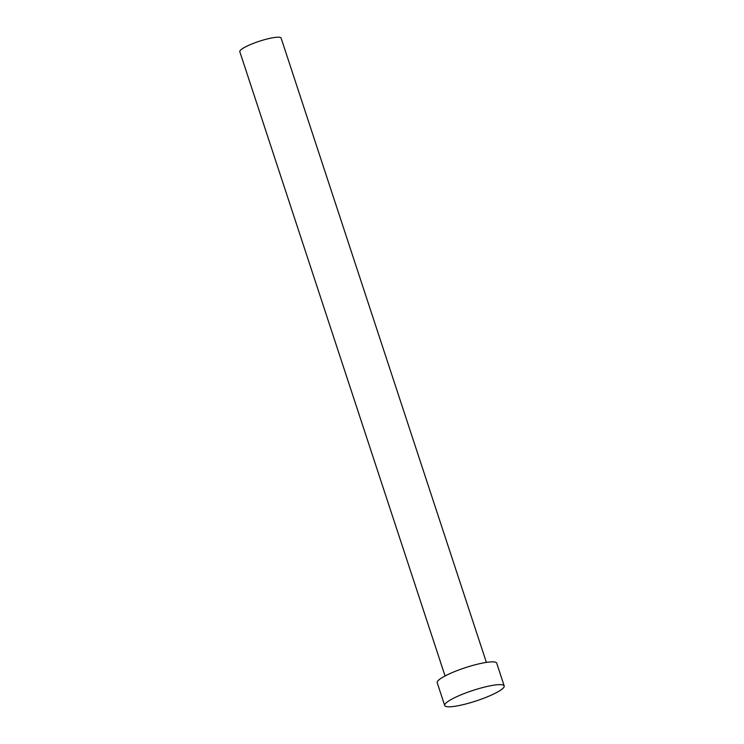 <?xml version="1.0" encoding="UTF-8"?>
<svg xmlns="http://www.w3.org/2000/svg" width="744" height="744" viewBox="0 0 744 744"><rect width="100%" height="100%" fill="white"/><g stroke="black" fill="none" stroke-linecap="round" stroke-linejoin="round"><path stroke-width="1.12" d="M445.061 675.98L239.81 51.689A21.743 3.813 -18.2 0 1 249.24 45.096A21.743 3.813 -18.2 0 1 270.053 38.297A21.743 3.813 -18.2 0 1 281.12 38.102L486.381 662.393M444.698 705.498L437.212 682.722A31.313 5.487 -18.2 0 1 450.79 673.227A31.313 5.487 -18.2 0 1 480.764 663.443A31.313 5.487 -18.2 0 1 496.704 663.155L504.19 685.94A31.313 5.487 -18.2 0 1 490.612 695.435A31.313 5.487 -18.2 0 1 460.638 705.219A31.313 5.487 -18.2 0 1 444.698 705.498A31.313 5.487 -18.2 0 1 458.285 696.003A31.313 5.487 -18.2 0 1 488.25 686.219A31.313 5.487 -18.2 0 1 504.19 685.94"/></g></svg>

